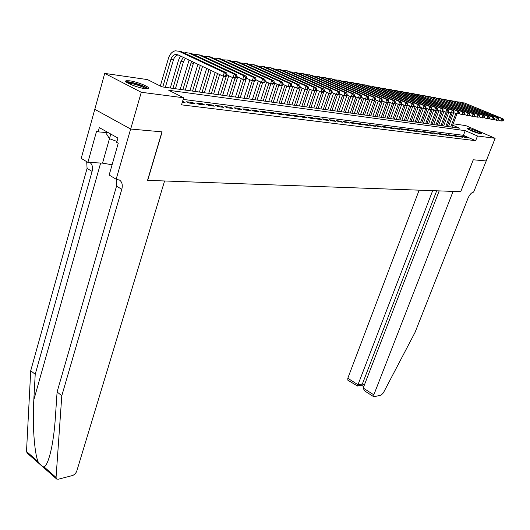 <?xml version="1.0" encoding="UTF-8"?>
<svg xmlns="http://www.w3.org/2000/svg" width="530" height="530" viewBox="0 0 530 530"><rect width="100%" height="100%" fill="white"/><g stroke="black" fill="none" stroke-linecap="round" stroke-linejoin="round"><path stroke-width="0.79" d="M480.756 133.798C477.318 133.434 465.863 128.79 467.42 128.406L468.288 128.406C471.766 128.803 483.075 133.381 481.584 133.792L480.756 133.798M145.001 88.656C137.078 87.728 122.49 81.587 126.18 80.759L129.645 80.798C137.588 81.786 151.858 87.781 148.32 88.669L145.001 88.656M453.176 123.788L465.764 125.61L495.152 138.297L486.189 160.941L473.244 159.782L460.742 191.668L147.698 180.366L162.127 131.864L130.685 129.042L94.797 109.326L104.715 73.405L147.525 79.599L161.928 86.847L459.55 128.194L452.64 125.186M448.353 123.093L449.751 123.291M464.764 137.469L467.606 137.826L465.559 136.925L462.716 136.568L464.764 137.469M459.98 136.873L462.862 137.23L460.808 136.329L457.92 135.965L459.98 136.873M455.111 136.263L458.039 136.627L455.979 135.72L453.044 135.349L455.111 136.263M450.169 135.647L453.143 136.018L451.076 135.104L448.095 134.726L450.169 135.647M445.154 135.018L448.175 135.395L446.094 134.474L443.067 134.097L445.154 135.018M440.052 134.381L443.12 134.766L441.026 133.838L437.952 133.447L440.052 134.381M434.865 133.732L437.985 134.123L435.885 133.189L432.758 132.798L434.865 133.732M429.598 133.076L432.765 133.474L430.658 132.533L427.478 132.129L429.598 133.076M424.238 132.407L427.465 132.811L425.338 131.864L422.112 131.453L424.238 132.407M418.793 131.725L422.072 132.136L419.939 131.182L416.653 130.764L418.793 131.725M413.254 131.036L416.587 131.453L414.447 130.486L411.101 130.069L413.254 131.036M407.623 130.327L411.008 130.751L408.855 129.784L405.463 129.353L407.623 130.327M401.892 129.611L405.337 130.042L403.178 129.068L399.719 128.631L401.892 129.611M396.062 128.883L399.574 129.327L397.401 128.339L393.883 127.896L396.062 128.883M390.133 128.147L393.704 128.591L391.518 127.597L387.94 127.147L390.133 128.147M384.098 127.392L387.735 127.843L385.535 126.842L381.898 126.385L384.098 127.392M377.956 126.624L381.653 127.087L379.453 126.08L375.75 125.61L377.956 126.624M371.709 125.842L375.472 126.312L373.259 125.299L369.483 124.822L371.709 125.842M365.342 125.047L369.178 125.524L366.952 124.504L363.11 124.02L365.342 125.047M358.863 124.239L362.765 124.722L360.533 123.695L356.624 123.205L358.863 124.239M352.264 123.41L356.24 123.907L353.994 122.874L350.012 122.37L352.264 123.41M345.54 122.576L349.588 123.079L347.335 122.032L343.281 121.522L345.54 122.576M338.697 121.715L342.817 122.231L340.551 121.178L336.424 120.654L338.697 121.715M331.72 120.847L335.921 121.37L333.642 120.303L329.435 119.773L331.72 120.847M324.612 119.959L328.892 120.495L326.599 119.422L322.313 118.879L324.612 119.959M317.364 119.051L321.723 119.594L319.424 118.515L315.058 117.965L317.364 119.051M309.97 118.13L314.423 118.687L312.11 117.594L307.658 117.031L309.97 118.13M302.438 117.19L306.976 117.753L304.657 116.653L300.113 116.083L302.438 117.19M294.753 116.229L299.384 116.805L297.052 115.699L292.421 115.109L294.753 116.229M286.922 115.249L291.639 115.838L289.3 114.718L284.57 114.122L286.922 115.249M278.926 114.248L283.742 114.851L281.39 113.725L276.567 113.115L278.926 114.248M270.764 113.228L275.68 113.844L273.314 112.704L268.392 112.088L270.764 113.228M262.436 112.188L267.451 112.817L265.079 111.664L260.058 111.035L262.436 112.188M253.93 111.128L259.057 111.764L256.672 110.611L251.545 109.962L253.93 111.128M245.251 110.041L250.485 110.697L248.086 109.524L242.853 108.869L245.251 110.041M236.387 108.935L241.726 109.604L239.321 108.425L233.975 107.749L236.387 108.935M227.324 107.802L232.783 108.484L230.371 107.292L224.906 106.603L227.324 107.802M218.069 106.643L223.647 107.345L221.222 106.139L215.644 105.437L218.069 106.643M208.608 105.463L214.312 106.172L211.881 104.966L206.17 104.244L208.608 105.463M198.942 104.258L204.765 104.98L202.327 103.761L196.491 103.025L198.942 104.258M189.051 103.019L195.007 103.761L192.562 102.528L186.593 101.78L189.051 103.019M495.152 138.297L477.484 135.998L465.214 130.658L168.759 90.285L183.652 97.778L181.518 104.854L475.655 140.695L463.412 135.329L183.161 99.401M182.327 102.177L185.03 102.515L182.598 101.283M130.685 129.042L141.278 92.273L104.715 73.405M475.655 140.695L477.484 135.998M183.652 97.778L141.278 92.273M449.546 123.841L448.274 123.291M463.412 135.329L465.214 130.658M192.291 103.423L192.562 102.528M202.056 104.642L202.327 103.761M211.609 105.841L211.881 104.966M220.957 107.007L221.222 106.139M230.099 108.147L230.371 107.292M239.056 109.266L239.321 108.425M247.821 110.366L248.086 109.524M256.407 111.432L256.672 110.611M264.815 112.486L265.079 111.664M273.049 113.513L273.314 112.704M281.125 114.526L281.39 113.725M289.035 115.514L289.3 114.718M296.787 116.481L297.052 115.699M304.392 117.435L304.657 116.653M311.852 118.362L312.11 117.594M319.166 119.276L319.424 118.515M326.341 120.171L326.599 119.422M333.383 121.052L333.642 120.303M340.293 121.92L340.551 121.178M347.077 122.768L347.335 122.032M353.735 123.596L353.994 122.874M360.274 124.411L360.533 123.695M366.694 125.219L366.952 124.504M373.001 126.007L373.259 125.299M379.202 126.776L379.453 126.08M385.283 127.538L385.535 126.842M391.266 128.286L391.518 127.597M397.149 129.022L397.401 128.339M402.926 129.744L403.178 129.068M408.61 130.453L408.855 129.784M414.195 131.149L414.447 130.486M419.694 131.838L419.939 131.182M425.093 132.513L425.338 131.864M430.413 133.176L430.658 132.533M435.64 133.832L435.885 133.189M440.788 134.474L441.026 133.838M445.849 135.104L446.094 134.474M450.831 135.726L451.076 135.104M455.74 136.343L455.979 135.72M460.57 136.945L460.808 136.329M465.327 137.542L465.559 136.925M226.608 76.028L227.059 74.571L226.058 74.412L225.608 75.863L226.608 76.028L225.648 76.592L223.143 76.188L224.269 72.55L178.882 51.231L175.278 50.794C172.071 51.629 169.792 54.139 168.434 58.32L160.312 86.032M162.783 86.966L170.865 59.486C171.766 56.703 173.284 55.04 175.41 54.477L177.835 54.769L223.143 76.188L225.608 75.863M165.34 87.324L173.416 59.923C174.317 57.147 175.834 55.484 177.961 54.928L178.113 54.901M226.058 74.412L224.269 72.55L226.774 72.961L181.432 51.695L178.696 51.152M226.774 72.961L227.059 74.571M127.048 82.62L127.478 82.408C130.466 81.395 146.949 86.847 146.883 88.815M148.042 88.742C145.962 86.099 129.293 80.878 126.107 81.892M107.252 132.063L106.662 134.143L109.491 138.688L116.945 141.437M110.803 134.057L109.491 138.688M145.498 88.715C143.339 86.589 131.228 82.799 128.267 83.336M480.69 133.792L468.023 129.148M468.566 129.466L480.067 133.679M477.835 133.109L470.627 130.466M56.458 478.848L27.162 453.09L26.507 451.474L30.72 370.708L35.212 374.332L33.814 399.931C32.31 423.987 34.317 452.309 38.008 461.577C40.326 465.029 42.387 466.837 44.189 467.009C46.832 465.188 49.343 458.563 51.721 447.121C53.424 438.237 54.636 428.452 55.345 417.772L57.094 391.955L116.534 186.143L116.262 179.233M164.585 180.975L76.572 471.733L75.088 473.959L72.961 475.397L58.373 479.219L56.677 479.041L56.054 477.431L61.798 395.744L121.794 189.309C122.854 185.182 122.158 182.141 119.714 180.193L116.169 179.226L130.625 129.035L161.968 131.851L147.539 180.359L164.585 180.975M116.169 179.226L109.153 175.046L118.243 143.239L116.68 142.358L117.905 138.052L99.322 127.604L98.143 131.857L96.626 131.003L87.894 162.372L81.203 158.384L94.797 109.326M94.744 109.319L130.625 129.035M57.094 391.955L61.798 395.744M30.72 370.708L87.072 168.414L86.715 161.67M89.941 162.478C92.353 164.466 93.068 167.453 92.087 171.435L35.212 374.332M87.894 162.372L102.535 163.134L112.095 164.764M98.143 131.857L107.1 132.606M419.15 190.164L347.806 378.241L358.207 384.879L362.421 383.872L364.342 385.091M432.679 190.654L357.485 386.019L361.699 385.012L362.421 383.872L436.693 190.8M460.815 191.668L453.09 191.39L373.829 394.83L373.842 396.791L381.196 395.082L383.342 392.896L415.03 332.429L468.023 198.227C469.706 194.47 471.567 192.436 473.615 192.132L486.215 160.941L473.31 159.788L460.755 191.641M439.191 190.893L363.202 388.059L373.829 394.83M357.485 386.019L347.865 380.202L347.806 378.241M373.842 396.791L364.454 390.796L363.202 388.059M361.347 385.091L361.699 385.012M180.511 56.034L178.57 60.062L170.289 88.007M172.926 88.377L180.988 61.215L183.347 57.379M175.423 88.722L183.486 61.639L185.328 58.313M236.486 77.632L236.936 76.194L235.963 76.035L235.512 77.473L236.486 77.632L235.519 78.182L233.067 77.791L234.2 74.193L188.991 53.066L185.394 52.629L184.195 52.993M226.953 74.909L233.067 77.791L235.512 77.473M235.963 76.035L234.2 74.193L236.645 74.597L191.482 53.517L188.779 52.973M236.645 74.597L236.936 76.194M189.097 60.095L180.213 89.391M182.843 89.755L191.562 61.261M185.288 90.093L193.722 62.282M246.139 79.195L246.589 77.778L245.635 77.618L245.185 79.043L246.139 79.195L245.158 79.739L242.773 79.354L243.893 75.803L198.869 54.855L195.292 54.418L194.146 54.756M236.824 76.572L242.773 79.354L245.185 79.043M245.635 77.618L243.893 75.803L246.284 76.201L201.307 55.299L198.644 54.756M246.284 76.201L246.589 77.778M197.922 64.269L189.925 90.736M192.542 91.1L200.327 65.402M194.934 91.432L202.526 66.442M255.579 80.726L256.023 79.328L255.089 79.169L254.645 80.573L255.579 80.726L254.585 81.262L252.247 80.885L253.373 77.373L208.535 56.604L204.964 56.173L203.871 56.485M246.463 78.188L252.247 80.885L254.645 80.573M255.089 79.169L253.373 77.373L255.705 77.764L210.92 57.041L208.283 56.498M255.705 77.764L256.023 79.328M206.647 68.39L199.432 92.054M202.036 92.419L209.039 69.523M204.381 92.743L211.185 70.536M264.801 82.223L265.245 80.838L264.331 80.686L263.887 82.077L264.801 82.223L263.801 82.746L261.515 82.382L262.635 78.91L217.989 58.32L213.385 58.181M255.884 79.765L261.515 82.382L263.887 82.077M264.331 80.686L262.635 78.91L264.914 79.288L220.321 58.744L217.717 58.201M264.914 79.288L265.245 80.838M215.173 72.418L208.727 93.353M211.331 93.711L217.552 73.544M213.623 94.029L219.652 74.538M273.818 83.687L274.262 82.316L273.367 82.17L272.923 83.541L273.818 83.687L272.811 84.204L270.578 83.839L271.691 80.414L227.237 59.996L222.693 59.837M265.093 81.309L270.578 83.839L272.923 83.541M273.367 82.17L271.691 80.414L273.924 80.785L229.523 60.407L226.953 59.87M273.924 80.785L274.262 82.316M223.541 76.247L217.837 94.612M220.427 94.976L226.257 76.234M222.666 95.287L228.761 75.763M282.636 85.118L283.08 83.76L282.205 83.621L281.761 84.979L282.636 85.118L281.622 85.621L279.436 85.27L280.549 81.885L236.294 61.639L231.802 61.46M274.096 82.812L279.436 85.27L281.761 84.979M282.205 83.621L280.549 81.885L282.728 82.243L238.526 62.043L235.982 61.507M282.728 82.243L283.08 83.76M232.498 77.519L226.754 95.85M229.331 96.215L235.015 78.102M231.531 96.52L237.678 76.969M291.261 86.516L291.705 85.178L290.851 85.038L290.407 86.377L291.261 86.516L290.241 87.013L288.101 86.668L289.214 83.316L245.151 63.242L240.726 63.043M282.907 84.29L288.101 86.668L290.407 86.377M290.851 85.038L289.214 83.316L291.348 83.674L247.338 63.64L244.827 63.11M291.348 83.674L291.705 85.178M241.296 78.665L235.486 97.07M238.056 97.421L243.727 79.507M240.209 97.725L246.072 79.235M299.702 87.887L300.146 86.562L299.311 86.423L298.867 87.748L299.702 87.887L298.675 88.377L296.588 88.04L297.688 84.727L253.83 64.819L249.458 64.6M291.526 85.728L296.588 88.04L298.867 87.748M299.311 86.423L297.688 84.727L299.781 85.072L255.97 65.203L253.492 64.673M299.781 85.072L300.146 86.562M249.915 79.798L244.038 98.255M246.602 98.613L252.26 80.885M248.709 98.905L254.367 81.222M307.963 89.225L308.407 87.92L307.585 87.781L307.148 89.093L307.963 89.225L306.936 89.709L304.889 89.378L305.989 86.099L262.33 66.356L258.011 66.131M299.953 87.139L304.889 89.378L307.148 89.093M307.585 87.781L305.989 86.099L308.029 86.443L264.424 66.734L261.972 66.21M308.029 86.443L308.407 87.92M258.362 80.918L252.426 99.421M254.976 99.772L260.694 81.998M257.043 100.064L262.681 82.567M316.052 90.537L316.496 89.245L315.695 89.113L315.251 90.411L316.052 90.537L315.019 91.014L313.011 90.69L314.111 87.45L270.651 67.867L266.385 67.621M308.208 88.51L313.011 90.69L315.251 90.411M315.695 89.113L314.111 87.45L316.112 87.781L272.705 68.237L270.28 67.714M316.112 87.781L316.496 89.245M266.636 82.024L260.641 100.561M263.178 100.912L268.955 83.097M265.205 101.197L270.83 83.886M323.976 91.822L324.413 90.544L323.625 90.411L323.187 91.697L323.976 91.822L322.936 92.293L320.968 91.975L322.061 88.768L278.806 69.344L274.593 69.085M316.284 89.861L320.968 91.975L323.187 91.697M323.625 90.411L322.061 88.768L324.022 89.093L280.82 69.708L278.422 69.185M324.022 89.093L324.413 90.544M274.745 83.111L268.69 101.68M271.221 102.032L277.058 84.177M273.208 102.31L278.873 85.012M331.734 93.081L332.164 91.816L331.396 91.69L330.965 92.955L331.734 93.081L330.687 93.545L328.766 93.234L329.852 90.06L286.796 70.788L282.642 70.523M324.194 91.18L328.766 93.234L330.965 92.955M331.396 91.69L329.852 90.06L331.773 90.378L288.77 71.146L286.399 70.629M331.773 90.378L332.164 91.816M282.338 85.264L276.587 102.78M279.111 103.125L284.994 85.244M281.059 103.396L286.77 86.059M339.333 94.314L339.763 93.061L339.008 92.936L338.577 94.194L339.333 94.314L338.279 94.771L336.398 94.466L337.477 91.326L294.634 72.212L290.526 71.934M331.946 92.465L336.398 94.466L338.577 94.194M339.008 92.936L337.477 91.326L339.359 91.637L296.568 72.564L294.223 72.047M339.359 91.637L339.763 93.061M289.917 86.966L284.332 103.853M286.843 104.205L292.772 86.297M288.751 104.47L294.521 87.099M346.772 95.526L347.203 94.28L346.468 94.161L346.037 95.407L346.772 95.526L345.719 95.97L343.877 95.672L344.95 92.564L302.312 73.604L298.251 73.312M339.531 93.73L343.877 95.672L346.037 95.407M346.468 94.161L344.95 92.564L346.799 92.869L304.207 73.948L301.888 73.431M346.799 92.869L347.203 94.28M297.496 88.185L291.924 104.907M294.428 105.258L300.404 87.337M296.296 105.516L302.113 88.119M354.073 96.705L354.497 95.48L353.775 95.36L353.344 96.593L354.073 96.705L353.013 97.149L351.204 96.857L352.278 93.784L309.838 74.968L305.83 74.67M346.971 94.969L351.204 96.857L353.344 96.593M353.775 95.36L352.278 93.784L354.086 94.082L311.7 75.306L309.407 74.796M354.086 94.082L354.497 95.48M304.929 89.384L299.377 105.94M301.868 106.291L307.532 89.431M303.703 106.543L309.566 89.126M361.221 97.864L361.652 96.652L360.943 96.533L360.513 97.752L361.221 97.864L360.161 98.302L358.386 98.017L359.459 94.969L317.225 76.307L313.27 75.995M354.259 96.175L358.386 98.017L360.513 97.752M360.943 96.533L359.459 94.969L361.228 95.267L319.047 76.638L316.781 76.128M361.228 95.267L361.652 96.652M312.289 90.365L306.691 106.961M309.169 107.305L314.694 90.961M310.971 107.557L316.874 90.126M368.231 99.004L368.661 97.798L367.966 97.686L367.535 98.891L368.231 99.004L367.171 99.435L365.435 99.15L366.495 96.142L324.466 77.618L320.557 77.3M361.4 97.361L365.435 99.15L367.535 98.891M367.966 97.686L366.495 96.142L368.237 96.427L326.261 77.943L324.009 77.44M368.237 96.427L368.661 97.798M319.51 91.319L313.859 107.954M316.331 108.299L321.836 92.114M318.099 108.544L323.77 91.915M375.108 100.117L375.531 98.931L374.849 98.819L374.425 100.011L375.108 100.117L374.041 100.541L372.338 100.263L373.398 97.281L331.575 78.904L327.712 78.586M368.403 98.527L372.338 100.263L374.425 100.011M374.849 98.819L373.398 97.281L375.101 97.566L333.33 79.222L331.111 78.725M375.101 97.566L375.531 98.931M326.599 92.26L320.902 108.935M323.36 109.273L328.852 93.247M325.095 109.518L330.581 93.525M381.852 101.217L382.276 100.037L381.607 99.925L381.183 101.104L381.852 101.217L380.785 101.627L379.109 101.356L380.169 98.408L338.551 80.169L334.735 79.838M375.267 99.666L379.109 101.356L381.183 101.104M381.607 99.925L380.169 98.408L381.839 98.686L340.273 80.481L338.074 79.984M381.839 98.686L382.276 100.037M333.562 93.194L327.818 109.895M330.263 110.233L335.788 94.194M331.965 110.472L337.438 94.632M388.464 102.29L388.887 101.117L388.232 101.011L387.808 102.177L388.464 102.29L387.397 102.694L385.754 102.429L386.807 99.507L345.394 81.408L341.625 81.07M382.004 100.786L385.754 102.429L387.808 102.177M388.232 101.011L386.807 99.507L388.45 99.779L347.084 81.719L344.911 81.222M388.45 99.779L388.887 101.117M340.392 94.115L334.602 110.836M337.04 111.174L342.612 95.108M338.716 111.406L344.162 95.718M394.956 103.337L395.373 102.184L394.731 102.078L394.313 103.237L394.956 103.337L393.883 103.741L392.273 103.482L393.326 100.587L352.112 82.627L348.382 82.282M388.609 101.879L392.273 103.482L394.313 103.237M394.731 102.078L393.326 100.587L394.929 100.859L353.775 82.932L351.615 82.435M394.929 100.859L395.373 102.184M347.097 95.022L341.267 111.764M343.692 112.102L349.303 96.009M345.341 112.327L350.807 96.679M401.323 104.37L401.74 103.231L401.111 103.125L400.693 104.271L401.323 104.37L400.256 104.768L398.673 104.516L399.713 101.647L358.711 83.826L355.027 83.475M395.095 102.953L398.673 104.516L400.693 104.271M401.111 103.125L399.713 101.647L401.296 101.912L360.34 84.118L358.207 83.634M401.296 101.912L401.74 103.231M353.291 97.03L347.812 112.671M350.231 113.009L355.882 96.897M351.847 113.234L357.352 97.553M407.577 105.384L407.987 104.251L407.371 104.152L406.954 105.284L407.577 105.384L406.503 105.781L404.953 105.53L405.987 102.688L365.183 84.999L361.546 84.641M401.455 104.006L404.953 105.53L406.954 105.284M407.371 104.152L405.987 102.688L407.537 102.946L366.786 85.29L364.673 84.8M407.537 102.946L407.987 104.251M359.651 98.216L354.245 113.566M356.65 113.904L362.334 97.778M358.24 114.122L363.785 98.421M413.711 106.384L414.122 105.258L413.513 105.159L413.102 106.285L413.711 106.384L411.114 106.523L412.148 103.714L371.55 86.151L367.946 85.794M407.702 105.039L411.114 106.523L413.102 106.285M413.513 105.159L412.148 103.714L413.672 103.966L373.12 86.436L371.026 85.953M413.672 103.966L414.122 105.258M365.945 99.236L360.566 114.447M362.957 114.778L368.675 98.646M364.521 114.99L370.099 99.276M419.733 107.358L420.144 106.245L419.548 106.146L419.137 107.265L419.733 107.358L417.163 107.497L418.197 104.715L377.797 87.284L374.24 86.92M413.831 106.053L417.163 107.497L419.137 107.265M419.548 106.146L418.197 104.715L419.687 104.96L379.341 87.563L377.267 87.086M419.687 104.96L420.144 106.245M372.153 100.183L366.773 115.308M369.158 115.639L374.617 100.316M370.689 115.851L376.307 100.124M425.65 108.319L426.06 107.219L425.471 107.12L425.06 108.226L425.65 108.319L423.106 108.458L424.132 105.702L383.932 88.397L380.414 88.026M419.846 107.047L423.106 108.458L425.06 108.226M425.471 107.12L424.132 105.702L425.603 105.94L385.456 88.669L383.402 88.192M425.603 105.94L426.06 107.219M378.294 100.998L372.875 116.156M375.247 116.487L380.586 101.594M376.757 116.693L382.402 100.958M431.46 109.259L431.87 108.166L431.294 108.074L430.883 109.167L431.46 109.259L428.942 109.399L429.962 106.669L389.967 89.491L386.489 89.113M425.756 108.027L428.942 109.399L430.883 109.167M431.294 108.074L429.962 106.669L431.407 106.908L391.458 89.762L389.424 89.285M431.407 106.908L431.87 108.166M384.329 101.806L378.877 116.991M381.236 117.316L386.549 102.562M382.72 117.521L388.172 102.403M437.164 110.187L437.575 109.107L437.005 109.014L436.601 110.094L437.164 110.187L434.673 110.326L435.693 107.616L395.897 90.564L392.452 90.186M431.566 108.988L434.673 110.326L436.601 110.094M437.005 109.014L435.693 107.616L437.111 107.855L397.361 90.829L395.347 90.358M437.111 107.855L437.575 109.107M390.266 102.601L384.773 117.806M387.119 118.137L392.419 103.509M388.576 118.336L393.869 103.741M442.775 111.095L443.179 110.028L442.623 109.935L442.219 111.008L442.775 111.095L440.311 111.234L441.318 108.551L401.72 91.617L398.322 91.239M437.263 109.929L440.311 111.234L442.219 111.008M442.623 109.935L441.318 108.551L442.709 108.782L403.164 91.882L401.164 91.412M442.709 108.782L443.179 110.028M396.095 103.39L390.57 118.614M392.909 118.939L398.229 104.324M394.34 119.137L399.613 104.668M448.281 111.989L448.685 110.929L448.142 110.836L447.737 111.903L448.281 111.989L445.843 112.128L446.85 109.465L407.451 92.657L404.085 92.273M442.868 110.856L445.843 112.128L447.737 111.903M448.142 110.836L446.85 109.465L448.214 109.697L408.862 92.916L406.888 92.452M448.214 109.697L448.685 110.929M401.826 104.172L396.268 119.402M398.6 119.727L403.953 105.092M400.011 119.926L405.258 105.576M453.7 112.87L454.097 111.817L453.561 111.731L453.163 112.784L453.7 112.87L451.282 113.009L452.282 110.366L413.075 93.677L409.75 93.293M448.373 111.764L451.282 113.009L453.163 112.784M453.561 111.731L452.282 110.366L453.627 110.591L414.473 93.929L412.512 93.472M453.627 110.591L454.097 111.817M407.259 105.503L401.879 120.184M404.198 120.509L409.577 105.854M405.583 120.701L410.836 106.404M459.02 113.731L459.417 112.691L458.894 112.605L458.49 113.645L459.02 113.731L456.628 113.87L457.622 111.254L418.614 94.678L415.328 94.294M453.779 112.651L456.628 113.87L458.49 113.645M458.894 112.605L457.622 111.254L458.947 111.472L418.044 94.472M458.947 111.472L459.417 112.691M412.618 106.768L407.391 120.953M409.703 121.271L415.109 106.609M411.061 121.463L416.348 107.146M464.253 114.579L464.651 113.546L464.128 113.46L463.73 114.5L464.253 114.579L461.882 114.718L462.875 112.128L424.06 95.665L420.807 95.281M459.099 113.533L461.882 114.718L463.73 114.5M464.128 113.46L462.875 112.128L464.174 112.34L423.483 95.46M464.174 112.34L464.651 113.546M418.024 107.636L412.817 121.701M415.116 122.026L420.555 107.358M416.461 122.211L421.774 107.882M469.394 115.414L469.792 114.387L469.282 114.308L468.884 115.335L469.394 115.414L467.049 115.553L468.036 112.983L429.419 96.639L426.2 96.248M464.326 114.394L467.049 115.553L468.884 115.335M469.282 114.308L468.036 112.983L469.315 113.195L428.836 96.427M469.315 113.195L469.792 114.387M423.344 108.498L418.157 122.443M420.449 122.761L425.908 108.093M421.767 122.947L427.107 108.61M474.456 116.236L474.847 115.222L474.343 115.136L473.952 116.156L474.456 116.236L472.131 116.368L473.111 113.824L434.686 97.593L431.5 97.202M469.461 115.242L472.131 116.368L473.952 116.156M474.343 115.136L473.111 113.824L474.37 114.029L434.096 97.381M474.37 114.029L474.847 115.222M428.604 109.253L423.41 123.179M425.689 123.49L430.943 109.438M426.988 123.675L432.354 109.326M479.425 117.044L479.822 116.037L479.325 115.957L478.934 116.964L479.425 117.044L477.126 117.176L478.106 114.652L439.867 98.534L436.72 98.136M474.516 116.077L477.126 117.176L478.934 116.964M479.325 115.957L478.106 114.652L479.339 114.858L439.277 98.322M479.339 114.858L479.822 116.037M433.805 109.955L428.584 123.894M430.85 124.212L435.985 110.538M432.129 124.384L437.522 110.035M484.321 117.839L484.712 116.839L484.228 116.759L483.837 117.759L484.321 117.839L482.042 117.971L483.016 115.467L444.968 99.454L441.854 99.064M479.484 116.891L482.042 117.971L483.837 117.759M484.228 116.759L483.016 115.467L484.228 115.666L444.372 99.243M484.228 115.666L484.712 116.839M438.926 110.644L433.673 124.603M435.932 124.914L441.039 111.353M437.184 125.087L442.424 111.214M489.137 118.621L489.521 117.627L489.044 117.547L488.653 118.541L489.137 118.621L486.871 118.753L487.845 116.269L449.99 100.369L446.903 99.971M484.374 117.7L486.871 118.753L488.653 118.541M489.044 117.547L487.845 116.269L489.038 116.468L449.387 100.15M489.038 116.468L489.521 117.627M443.961 111.32L438.681 125.299M440.927 125.61L446.022 112.155M442.166 125.782L447.26 112.334M493.867 119.389L494.258 118.402L493.788 118.329L493.403 119.31L493.867 119.389L491.628 119.515L492.595 117.057L454.925 101.263L451.878 100.866M489.183 118.488L491.628 119.515L493.403 119.31M493.788 118.329L492.595 117.057L493.774 117.249L454.323 101.044M493.774 117.249L494.258 118.402M448.923 111.996L443.617 125.981M445.849 126.292L450.95 112.864M447.068 126.465L452.136 113.142M498.531 120.144L498.916 119.17L498.452 119.091L498.067 120.072L498.531 120.144L496.312 120.277L497.272 117.832L459.788 102.144L456.774 101.747M493.92 119.27L496.312 120.277L498.067 120.072M498.452 119.091L497.272 117.832L498.432 118.024L459.185 101.926M498.432 118.024L498.916 119.17M453.799 112.665L448.473 126.657M450.699 126.968L455.826 113.526M451.898 127.134L456.946 113.917M503.116 120.886L503.5 119.919L503.043 119.846L502.659 120.814L503.116 120.886L500.916 121.019L501.877 118.594L464.578 103.012L461.59 102.608M498.571 120.032L500.916 121.019L502.659 120.814M503.043 119.846L501.877 118.594L503.01 118.786L463.969 102.793M503.01 118.786L503.5 119.919M170.865 59.486L173.416 59.923M178.882 51.231L181.432 51.695M33.814 399.931L100.647 163.035M116.534 186.143L121.794 189.309M92.087 171.435L87.072 168.414M26.507 451.474L38.008 461.577M44.189 467.009L56.054 477.431M109.465 138.635L102.535 163.134M180.988 61.215L183.486 61.639M188.991 53.066L191.482 53.517M190.893 62.904L193.337 63.322M198.869 54.855L201.307 55.299M208.535 56.604L210.92 57.041M217.989 58.32L220.321 58.744M227.237 59.996L229.523 60.407M236.294 61.639L238.526 62.043M245.151 63.242L247.338 63.64M253.83 64.819L255.97 65.203M262.33 66.356L264.424 66.734M270.651 67.867L272.705 68.237M278.806 69.344L280.82 69.708M286.796 70.788L288.77 71.146M294.634 72.212L296.568 72.564M302.312 73.604L304.207 73.948M309.838 74.968L311.7 75.306M317.225 76.307L319.047 76.638M324.466 77.618L326.261 77.943M331.575 78.904L333.33 79.222M338.551 80.169L340.273 80.481M345.394 81.408L347.084 81.719M352.112 82.627L353.775 82.932M358.711 83.826L360.34 84.118M365.183 84.999L366.786 85.29M371.55 86.151L373.12 86.436M377.797 87.284L379.341 87.563M383.932 88.397L385.456 88.669M389.967 89.491L391.458 89.762M395.897 90.564L397.361 90.829M401.72 91.617L403.164 91.882M407.451 92.657L408.862 92.916M413.075 93.677L414.473 93.929M418.614 94.678L419.985 94.93M424.06 95.665L425.411 95.91M429.419 96.639L430.744 96.877M434.686 97.593L435.991 97.831M439.867 98.534L441.152 98.766M444.968 99.454L446.233 99.686M449.99 100.369L451.229 100.594M454.925 101.263L456.151 101.482M459.788 102.144L460.994 102.363M464.578 103.012L465.764 103.224M175.41 54.477L177.961 54.928M119.098 179.829L119.714 180.193M361.327 385.098L363.746 386.642"/></g></svg>
